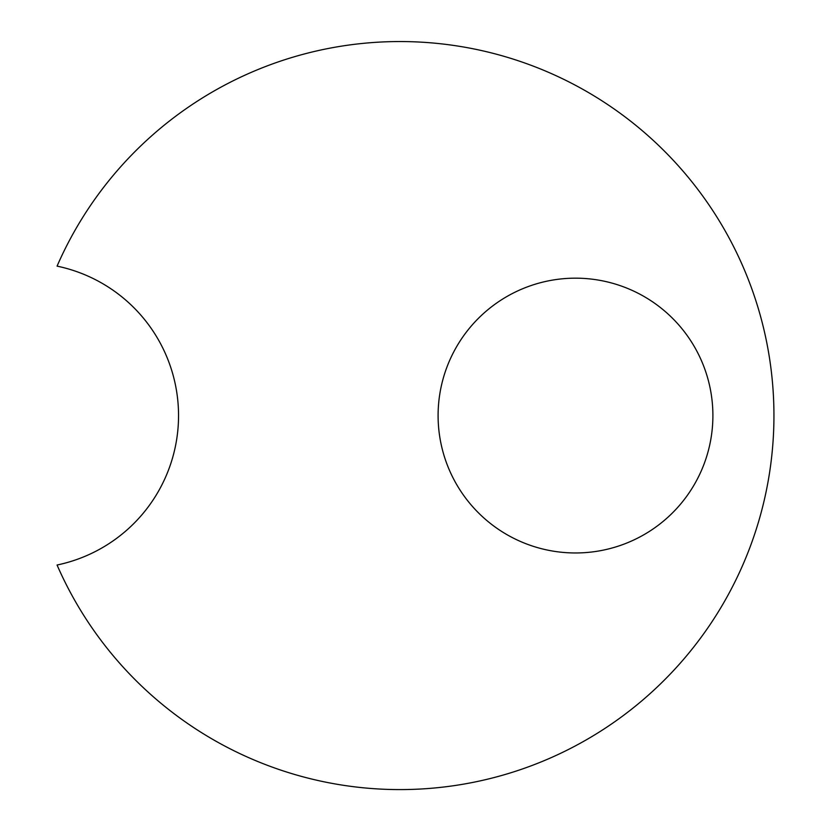 <?xml version="1.0" encoding="UTF-8"?>
<svg xmlns="http://www.w3.org/2000/svg" width="831" height="831" viewBox="0 0 831 831"><rect width="100%" height="100%" fill="white"/><g stroke="black" fill="none" stroke-linecap="round" stroke-linejoin="round"><path stroke-width="1.25" d="M399.94 41.55A374.023 374.023 0 0 1 501.155 775.635A374.023 374.023 0 0 1 57.069 565.018A152.665 152.665 0 0 0 57.069 266.128A374.023 374.023 0 0 1 399.94 41.55M575.499 552.968A137.395 137.395 0 0 0 694.487 346.87A137.395 137.395 0 0 0 456.51 346.87A137.395 137.395 0 0 0 575.499 552.968"/></g></svg>
